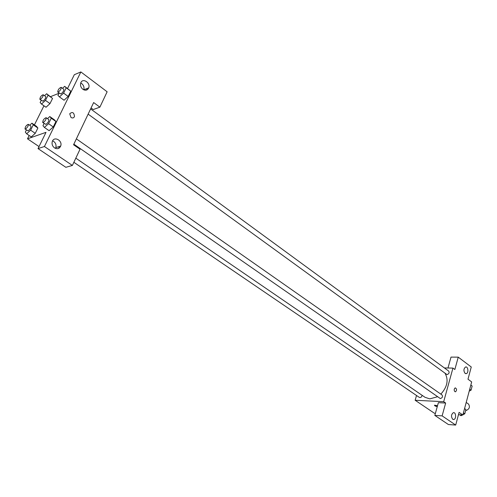 <?xml version="1.0" encoding="UTF-8"?>
<svg xmlns="http://www.w3.org/2000/svg" width="497" height="497" viewBox="0 0 497 497"><rect width="100%" height="100%" fill="white"/><g stroke="black" fill="none" stroke-linecap="round" stroke-linejoin="round"><path stroke-width="0.75" d="M465.602 410.702C469.336 409.298 470.311 407.086 468.522 404.073L466.211 402.427M447.983 368.004L451.009 357.107L458.246 357.15L471.262 366.991L467.988 379.205L471.665 381.926L462.862 415.001L458.464 414.728M435.409 413.299L434.384 413.237L415.15 400.265L416.517 395.488M444.405 367.942L452.947 368.091L454.854 369.501L458.246 357.15M465.105 373.384L466.292 373.632C468.882 373.042 468.112 366.078 465.552 367.01C463.558 368.762 463.409 370.886 465.105 373.384M434.44 405.285L437.273 406.602C435.36 406.223 434.446 405.745 434.521 405.179L437.522 405.707M462.862 415.001L459.091 412.386L455.693 425.065L448.406 424.537L434.825 415.405L438.36 402.676L445.647 403.048L443.691 401.694L415.15 400.265M452.724 419.275L453.78 419.505C456.488 419.101 456.035 411.926 453.351 412.684C451.146 414.455 450.934 416.654 452.724 419.275M434.825 415.405L442.125 415.871L445.647 403.048M455.693 425.065L442.125 415.871M454.277 389.021L455.202 387.853C456.873 388.76 456.998 390.07 455.569 391.791C454.482 391.698 454.047 390.779 454.277 389.021C454.047 390.779 454.475 391.698 455.569 391.791C456.998 390.07 456.873 388.76 455.202 387.853M452.947 368.091L443.691 401.694M73.867 162.283L419.338 397.407C420.729 397.805 421.655 397.109 422.127 395.32M88.131 114.142L446.977 374.595C449.002 373.899 449.58 372.731 448.704 371.091L90.622 108.911M73.848 144.155L440.336 398.563C442.405 397.861 442.976 396.668 442.038 394.972L76.364 138.868M75.824 158.145L425.053 397.327L429.806 398.874L437.41 396.768M440.845 394.133C447.269 386.952 448.716 380.099 445.194 373.576M73.562 144.757L93.647 102.55L99.878 107.159L107.135 91.79L80.862 71.935L44.419 146.509L72.376 165.445L80.023 149.237L73.562 144.757M70.996 117.466L69.723 113.801C72.425 111.496 74.016 112.403 74.488 116.522C73.736 118.037 72.568 118.354 70.996 117.466M82.869 89.298C80.837 87.547 80.123 85.459 80.725 83.03C82.409 77.489 90.839 82.67 88.702 87.876C87.441 90.379 85.49 90.852 82.869 89.298M54.521 147.889C52.427 146.224 51.669 144.142 52.253 141.633C53.912 135.768 62.852 140.508 60.69 146.056C59.379 148.758 57.323 149.367 54.521 147.889M70.99 117.466C72.568 118.354 73.736 118.037 74.488 116.522C74.016 112.403 72.425 111.496 69.717 113.801M88.702 87.876L83.757 89.827C84.409 87.41 83.713 85.322 81.676 83.546L80.744 82.993M86.826 88.621L86.739 89.988M55.459 148.398L55.826 147.615C56.49 144.559 55.422 142.285 52.62 140.794M59.019 146.59L58.814 148.299M72.376 165.445L65.84 167.303L38.027 148.603L46.016 132.339L27.497 138.812L29.149 135.495M38.027 148.603L44.419 146.509M80.862 71.935L74.32 74.705L67.561 88.46M91.075 107.955L93.243 109.545L99.878 107.159M66.213 87.807L70.773 91.156L68.176 96.455L64.032 100.232L68.176 96.455L70.773 91.156L64.666 86.335L66.213 87.807L63.604 93.119L59.454 96.909L57.944 95.387L59.1 93.051M48.06 95.207L52.552 98.437L49.986 103.606L46.01 107.253L49.986 103.606L52.552 98.437L46.656 93.734L48.06 95.207L45.475 100.388L41.499 104.053L40.133 102.531L41.239 100.326M33.28 124.853L37.884 128.021L35.25 133.333L31.268 136.936L35.25 133.333L37.884 128.021L36.523 126.35L31.938 123.194L33.28 124.853L30.628 130.177L26.639 133.799L25.341 132.09L26.397 129.978M51.253 118.218L55.931 121.504L53.266 126.952L49.104 130.686L53.266 126.952L55.931 121.504L54.428 119.82L49.775 116.546L51.253 118.218L48.569 123.678L44.407 127.431L42.966 125.71L44.071 123.467M50.657 96.617L59 93.25M34.423 124.902L43.947 105.78M27.497 138.812L39.021 146.584M29.671 125.263L31.938 123.194M25.012 129.04L28.118 130.848C30.162 129.282 31.1 127.71 30.932 126.126L28.292 124.312C26.235 125.232 25.142 126.803 25.012 129.04L25.465 129.04C27.509 127.474 28.453 125.896 28.292 124.312M30.628 130.177L35.25 133.333M26.639 133.799L31.268 136.93M44.519 95.716L46.656 93.734M39.866 99.35L42.935 101.183C44.947 99.63 45.873 98.095 45.724 96.573L43.146 94.728C41.127 95.61 40.033 97.151 39.866 99.35L40.35 99.344C42.357 97.785 43.289 96.244 43.146 94.728M45.475 100.388L49.986 103.606M41.499 104.053L46.016 107.246M47.47 118.634L49.775 116.546M42.717 122.523L45.904 124.399C48.029 122.802 48.992 121.193 48.793 119.56L46.109 117.683C43.966 118.584 42.829 120.199 42.717 122.523L43.208 122.529C45.333 120.926 46.302 119.311 46.109 117.683M48.569 123.678L53.266 126.952M44.407 127.431L49.11 130.68M62.504 88.323L64.666 86.335M57.745 92.069L60.901 93.97C62.989 92.38 63.945 90.808 63.765 89.249L61.15 87.329C59.044 88.199 57.907 89.783 57.745 92.069L58.279 92.063C60.361 90.466 61.324 88.888 61.15 87.329M63.604 93.119L68.176 96.455M59.454 96.909L64.032 100.226M464.596 408.478L465.894 409.596L464.782 413.808L462.931 414.746M462.477 414.976L461.036 415.716L459.725 414.809M464.552 408.652L465.894 409.596M463.428 412.864L464.782 413.808M470.852 384.989L472.15 386.057L471.057 390.182L469.211 391.139M470.827 385.082L472.15 386.057M469.727 389.213L471.057 390.182M466.292 373.632L465.54 373.614M453.78 419.505L453.084 419.456M60.69 146.056L55.826 147.615"/></g></svg>
